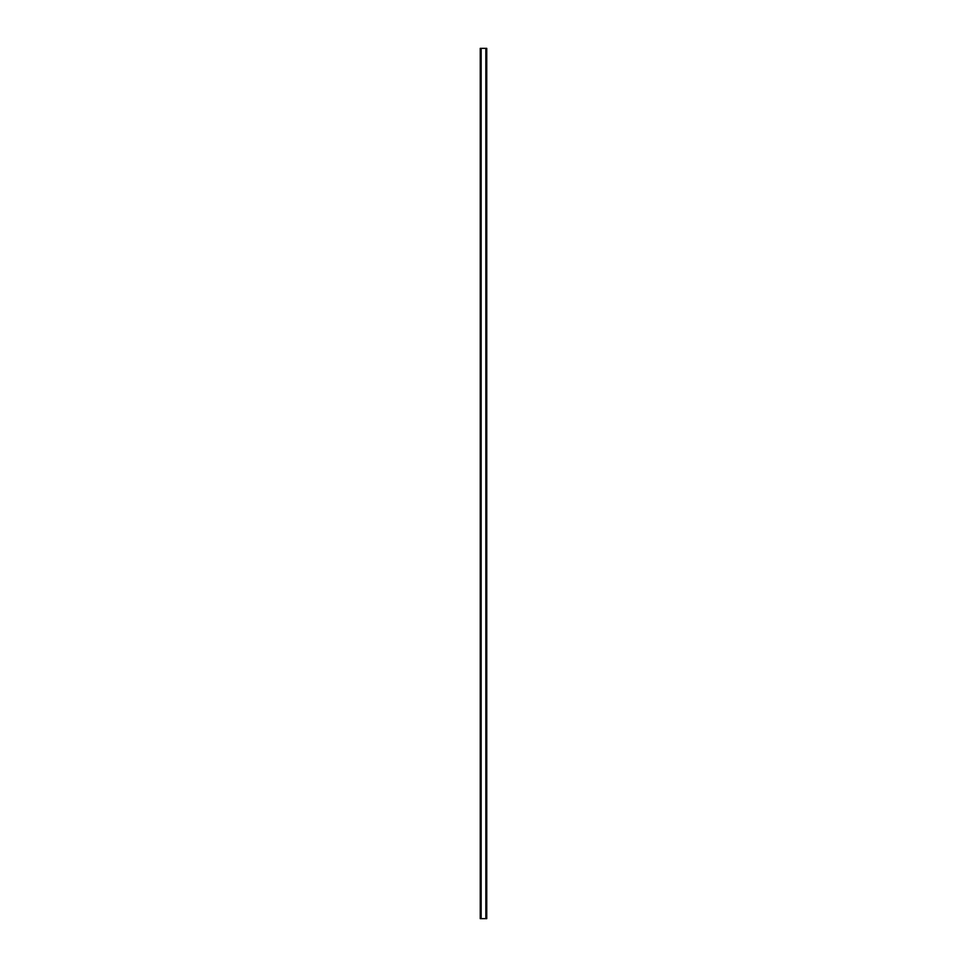 <?xml version="1.0" encoding="UTF-8"?>
<svg xmlns="http://www.w3.org/2000/svg" width="967" height="967" viewBox="0 0 967 967"><rect width="100%" height="100%" fill="white"/><g stroke="black" fill="none" stroke-linecap="round" stroke-linejoin="round"><path stroke-width="1.45" d="M486.703 48.35L480.248 48.35L480.248 918.65L486.752 918.65L486.752 48.35L486.703 918.65M480.95 48.35L480.95 918.65M481.022 48.35L481.022 918.65M481.155 48.35L481.155 918.65M485.845 48.35L485.845 918.65M485.978 48.35L485.978 918.65M486.05 48.35L486.05 918.65M480.297 48.35L480.297 918.65M480.357 48.35L480.357 918.65M480.442 48.35L480.442 918.65M486.558 48.35L486.558 918.65M486.643 48.35L486.643 918.65"/></g></svg>
